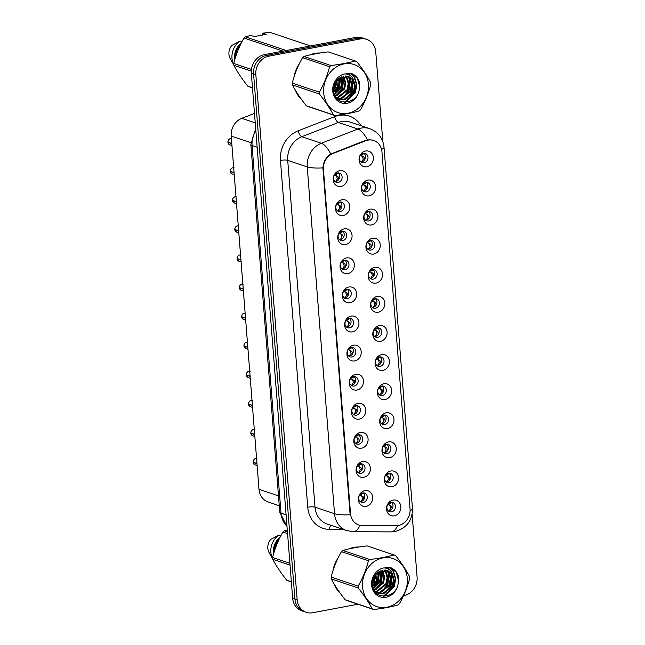 <?xml version="1.0" encoding="UTF-8"?>
<svg xmlns="http://www.w3.org/2000/svg" width="645" height="645" viewBox="0 0 645 645"><rect width="100%" height="100%" fill="white"/><g stroke="black" fill="none" stroke-linecap="round" stroke-linejoin="round"><path stroke-width="0.97" d="M343.237 215.494A8.087 7.055 -71.5 0 1 335.481 208.964A8.087 7.055 -71.5 0 1 342.003 199.74A8.087 7.055 -71.5 0 1 349.759 206.271A8.087 7.055 -71.5 0 1 343.237 215.494M339.746 202.054A4.854 4.233 108.5 0 0 335.86 206.505A4.854 4.233 108.5 0 0 338.577 211.383A4.854 4.233 108.5 0 0 340.487 211.504A4.854 4.233 108.5 0 0 344.374 207.053A4.854 4.233 108.5 0 0 341.665 202.175A4.854 4.233 108.5 0 0 339.746 202.054M345.526 244.584A8.087 7.055 -71.5 0 1 337.77 238.053A8.087 7.055 -71.5 0 1 344.293 228.83A8.087 7.055 -71.5 0 1 352.049 235.361A8.087 7.055 -71.5 0 1 345.526 244.584M342.035 231.144A4.854 4.233 108.5 0 0 338.149 235.594A4.854 4.233 108.5 0 0 340.866 240.472A4.854 4.233 108.5 0 0 342.777 240.593A4.854 4.233 108.5 0 0 346.663 236.143A4.854 4.233 108.5 0 0 343.954 231.265A4.854 4.233 108.5 0 0 342.035 231.144M347.816 273.673A8.087 7.055 -71.5 0 1 340.06 267.143A8.087 7.055 -71.5 0 1 346.583 257.919A8.087 7.055 -71.5 0 1 354.339 264.45A8.087 7.055 -71.5 0 1 347.816 273.673M344.325 260.233A4.854 4.233 108.5 0 0 340.439 264.684A4.854 4.233 108.5 0 0 343.156 269.562A4.854 4.233 108.5 0 0 345.067 269.683A4.854 4.233 108.5 0 0 348.953 265.232A4.854 4.233 108.5 0 0 346.244 260.354A4.854 4.233 108.5 0 0 344.325 260.233M350.106 302.763A8.087 7.055 -71.5 0 1 342.35 296.232A8.087 7.055 -71.5 0 1 348.872 287.009A8.087 7.055 -71.5 0 1 356.629 293.539A8.087 7.055 -71.5 0 1 350.106 302.763M346.615 289.323A4.854 4.233 108.5 0 0 342.729 293.773A4.854 4.233 108.5 0 0 345.446 298.651A4.854 4.233 108.5 0 0 347.357 298.772A4.854 4.233 108.5 0 0 351.243 294.322A4.854 4.233 108.5 0 0 348.534 289.444A4.854 4.233 108.5 0 0 346.615 289.323M352.396 331.853A8.087 7.055 -71.5 0 1 344.64 325.322A8.087 7.055 -71.5 0 1 351.162 316.098A8.087 7.055 -71.5 0 1 358.918 322.629A8.087 7.055 -71.5 0 1 352.396 331.853M348.905 318.412A4.854 4.233 108.5 0 0 345.019 322.863A4.854 4.233 108.5 0 0 347.736 327.741A4.854 4.233 108.5 0 0 349.646 327.862A4.854 4.233 108.5 0 0 353.533 323.411A4.854 4.233 108.5 0 0 350.824 318.533A4.854 4.233 108.5 0 0 348.905 318.412M354.686 360.942A8.087 7.055 -71.5 0 1 346.929 354.411A8.087 7.055 -71.5 0 1 353.452 345.188A8.087 7.055 -71.5 0 1 361.208 351.719A8.087 7.055 -71.5 0 1 354.686 360.942M351.194 347.502A4.854 4.233 108.5 0 0 347.308 351.952A4.854 4.233 108.5 0 0 350.025 356.83A4.854 4.233 108.5 0 0 351.936 356.951A4.854 4.233 108.5 0 0 355.822 352.501A4.854 4.233 108.5 0 0 353.113 347.623A4.854 4.233 108.5 0 0 351.194 347.502M356.975 390.031A8.087 7.055 -71.5 0 1 349.219 383.501A8.087 7.055 -71.5 0 1 355.734 374.277A8.087 7.055 -71.5 0 1 363.498 380.808A8.087 7.055 -71.5 0 1 356.975 390.031M353.484 376.591A4.854 4.233 108.5 0 0 349.598 381.042A4.854 4.233 108.5 0 0 352.315 385.92A4.854 4.233 108.5 0 0 354.226 386.041A4.854 4.233 108.5 0 0 358.112 381.59A4.854 4.233 108.5 0 0 355.395 376.712A4.854 4.233 108.5 0 0 353.484 376.591M359.265 419.121A8.087 7.055 -71.5 0 1 351.509 412.59A8.087 7.055 -71.5 0 1 358.023 403.367A8.087 7.055 -71.5 0 1 365.788 409.897A8.087 7.055 -71.5 0 1 359.265 419.121M355.774 405.681A4.854 4.233 108.5 0 0 351.888 410.131A4.854 4.233 108.5 0 0 354.605 415.009A4.854 4.233 108.5 0 0 356.516 415.13A4.854 4.233 108.5 0 0 360.402 410.68A4.854 4.233 108.5 0 0 357.685 405.802A4.854 4.233 108.5 0 0 355.774 405.681M361.555 448.21A8.087 7.055 -71.5 0 1 353.799 441.68A8.087 7.055 -71.5 0 1 360.313 432.456A8.087 7.055 -71.5 0 1 368.077 438.987A8.087 7.055 -71.5 0 1 361.555 448.21M358.064 434.77A4.854 4.233 108.5 0 0 354.178 439.221A4.854 4.233 108.5 0 0 356.895 444.099A4.854 4.233 108.5 0 0 358.805 444.22A4.854 4.233 108.5 0 0 362.692 439.769A4.854 4.233 108.5 0 0 359.975 434.891A4.854 4.233 108.5 0 0 358.064 434.77M363.844 477.3A8.087 7.055 -71.5 0 1 356.088 470.769A8.087 7.055 -71.5 0 1 362.603 461.546A8.087 7.055 -71.5 0 1 370.367 468.076A8.087 7.055 -71.5 0 1 363.844 477.3M360.353 463.86A4.854 4.233 108.5 0 0 356.467 468.31A4.854 4.233 108.5 0 0 359.176 473.188A4.854 4.233 108.5 0 0 361.095 473.309A4.854 4.233 108.5 0 0 364.981 468.859A4.854 4.233 108.5 0 0 362.264 463.981A4.854 4.233 108.5 0 0 360.353 463.86M366.134 506.39A8.087 7.055 -71.5 0 1 358.378 499.859A8.087 7.055 -71.5 0 1 364.893 490.635A8.087 7.055 -71.5 0 1 372.657 497.166A8.087 7.055 -71.5 0 1 366.134 506.39M362.643 492.949A4.854 4.233 108.5 0 0 358.757 497.4A4.854 4.233 108.5 0 0 361.466 502.278A4.854 4.233 108.5 0 0 363.385 502.399A4.854 4.233 108.5 0 0 367.271 497.956A4.854 4.233 108.5 0 0 364.554 493.078A4.854 4.233 108.5 0 0 362.643 492.949M340.955 186.405A8.087 7.055 -71.5 0 1 333.191 179.874A8.087 7.055 -71.5 0 1 339.713 170.651A8.087 7.055 -71.5 0 1 347.47 177.181A8.087 7.055 -71.5 0 1 340.955 186.405M337.456 172.965A4.854 4.233 108.5 0 0 333.57 177.407A4.854 4.233 108.5 0 0 336.287 182.285A4.854 4.233 108.5 0 0 338.198 182.414A4.854 4.233 108.5 0 0 342.084 177.964A4.854 4.233 108.5 0 0 339.375 173.086A4.854 4.233 108.5 0 0 337.456 172.965M369.125 195.854A8.087 7.055 -71.5 0 1 361.369 189.324A8.087 7.055 -71.5 0 1 367.892 180.1A8.087 7.055 -71.5 0 1 375.648 186.631A8.087 7.055 -71.5 0 1 369.125 195.854M365.634 182.414A4.854 4.233 108.5 0 0 361.748 186.857A4.854 4.233 108.5 0 0 364.465 191.734A4.854 4.233 108.5 0 0 366.376 191.863A4.854 4.233 108.5 0 0 370.262 187.413A4.854 4.233 108.5 0 0 367.553 182.535A4.854 4.233 108.5 0 0 365.634 182.414M371.415 224.944A8.087 7.055 -71.5 0 1 363.659 218.413A8.087 7.055 -71.5 0 1 370.182 209.19A8.087 7.055 -71.5 0 1 377.938 215.72A8.087 7.055 -71.5 0 1 371.415 224.944M367.924 211.504A4.854 4.233 108.5 0 0 364.038 215.946A4.854 4.233 108.5 0 0 366.755 220.824A4.854 4.233 108.5 0 0 368.666 220.953A4.854 4.233 108.5 0 0 372.552 216.502A4.854 4.233 108.5 0 0 369.835 211.625A4.854 4.233 108.5 0 0 367.924 211.504M373.705 254.033A8.087 7.055 -71.5 0 1 365.949 247.503A8.087 7.055 -71.5 0 1 372.463 238.279A8.087 7.055 -71.5 0 1 380.228 244.81A8.087 7.055 -71.5 0 1 373.705 254.033M370.214 240.593A4.854 4.233 108.5 0 0 366.328 245.044A4.854 4.233 108.5 0 0 369.045 249.921A4.854 4.233 108.5 0 0 370.956 250.042A4.854 4.233 108.5 0 0 374.842 245.592A4.854 4.233 108.5 0 0 372.125 240.714A4.854 4.233 108.5 0 0 370.214 240.593M375.995 283.123A8.087 7.055 -71.5 0 1 368.239 276.592A8.087 7.055 -71.5 0 1 374.753 267.369A8.087 7.055 -71.5 0 1 382.517 273.899A8.087 7.055 -71.5 0 1 375.995 283.123M372.504 269.683A4.854 4.233 108.5 0 0 368.618 274.133A4.854 4.233 108.5 0 0 371.335 279.011A4.854 4.233 108.5 0 0 373.245 279.132A4.854 4.233 108.5 0 0 377.132 274.681A4.854 4.233 108.5 0 0 374.414 269.803A4.854 4.233 108.5 0 0 372.504 269.683M378.284 312.212A8.087 7.055 -71.5 0 1 370.528 305.682A8.087 7.055 -71.5 0 1 377.043 296.458A8.087 7.055 -71.5 0 1 384.807 302.989A8.087 7.055 -71.5 0 1 378.284 312.212M374.793 298.772A4.854 4.233 108.5 0 0 370.907 303.223A4.854 4.233 108.5 0 0 373.624 308.1A4.854 4.233 108.5 0 0 375.535 308.221A4.854 4.233 108.5 0 0 379.421 303.771A4.854 4.233 108.5 0 0 376.704 298.893A4.854 4.233 108.5 0 0 374.793 298.772M380.574 341.302A8.087 7.055 -71.5 0 1 372.818 334.771A8.087 7.055 -71.5 0 1 379.333 325.548A8.087 7.055 -71.5 0 1 387.097 332.078A8.087 7.055 -71.5 0 1 380.574 341.302M377.083 327.862A4.854 4.233 108.5 0 0 373.197 332.312A4.854 4.233 108.5 0 0 375.906 337.19A4.854 4.233 108.5 0 0 377.825 337.311A4.854 4.233 108.5 0 0 381.711 332.86A4.854 4.233 108.5 0 0 378.994 327.983A4.854 4.233 108.5 0 0 377.083 327.862M382.864 370.391A8.087 7.055 -71.5 0 1 375.108 363.861A8.087 7.055 -71.5 0 1 381.622 354.637A8.087 7.055 -71.5 0 1 389.387 361.168A8.087 7.055 -71.5 0 1 382.864 370.391M379.373 356.951A4.854 4.233 108.5 0 0 375.487 361.402A4.854 4.233 108.5 0 0 378.196 366.279A4.854 4.233 108.5 0 0 380.115 366.4A4.854 4.233 108.5 0 0 384.001 361.95A4.854 4.233 108.5 0 0 381.284 357.072A4.854 4.233 108.5 0 0 379.373 356.951M385.154 399.481A8.087 7.055 -71.5 0 1 377.398 392.95A8.087 7.055 -71.5 0 1 383.912 383.727A8.087 7.055 -71.5 0 1 391.676 390.257A8.087 7.055 -71.5 0 1 385.154 399.481M381.663 386.041A4.854 4.233 108.5 0 0 377.776 390.491A4.854 4.233 108.5 0 0 380.486 395.369A4.854 4.233 108.5 0 0 382.404 395.49A4.854 4.233 108.5 0 0 386.291 391.039A4.854 4.233 108.5 0 0 383.573 386.161A4.854 4.233 108.5 0 0 381.663 386.041M387.443 428.57A8.087 7.055 -71.5 0 1 379.687 422.04A8.087 7.055 -71.5 0 1 386.202 412.816A8.087 7.055 -71.5 0 1 393.966 419.347A8.087 7.055 -71.5 0 1 387.443 428.57M383.952 415.13A4.854 4.233 108.5 0 0 380.066 419.581A4.854 4.233 108.5 0 0 382.775 424.458A4.854 4.233 108.5 0 0 384.694 424.579A4.854 4.233 108.5 0 0 388.58 420.129A4.854 4.233 108.5 0 0 385.863 415.251A4.854 4.233 108.5 0 0 383.952 415.13M389.733 457.66A8.087 7.055 -71.5 0 1 381.977 451.129A8.087 7.055 -71.5 0 1 388.492 441.906A8.087 7.055 -71.5 0 1 396.256 448.436A8.087 7.055 -71.5 0 1 389.733 457.66M386.242 444.22A4.854 4.233 108.5 0 0 382.356 448.67A4.854 4.233 108.5 0 0 385.065 453.548A4.854 4.233 108.5 0 0 386.984 453.669A4.854 4.233 108.5 0 0 390.87 449.218A4.854 4.233 108.5 0 0 388.153 444.341A4.854 4.233 108.5 0 0 386.242 444.22M392.023 486.749A8.087 7.055 -71.5 0 1 384.267 480.219A8.087 7.055 -71.5 0 1 390.781 470.995A8.087 7.055 -71.5 0 1 398.537 477.526A8.087 7.055 -71.5 0 1 392.023 486.749M388.532 473.309A4.854 4.233 108.5 0 0 384.646 477.76A4.854 4.233 108.5 0 0 387.355 482.637A4.854 4.233 108.5 0 0 389.274 482.758A4.854 4.233 108.5 0 0 393.16 478.308A4.854 4.233 108.5 0 0 390.443 473.43A4.854 4.233 108.5 0 0 388.532 473.309M394.313 515.839A8.087 7.055 -71.5 0 1 386.557 509.308A8.087 7.055 -71.5 0 1 393.071 500.085A8.087 7.055 -71.5 0 1 400.827 506.615A8.087 7.055 -71.5 0 1 394.313 515.839M390.822 502.399A4.854 4.233 108.5 0 0 386.936 506.849A4.854 4.233 108.5 0 0 389.644 511.727A4.854 4.233 108.5 0 0 391.563 511.848A4.854 4.233 108.5 0 0 395.45 507.397A4.854 4.233 108.5 0 0 392.732 502.519A4.854 4.233 108.5 0 0 390.822 502.399M366.836 166.765A8.087 7.055 -71.5 0 1 359.08 160.234A8.087 7.055 -71.5 0 1 365.602 151.011A8.087 7.055 -71.5 0 1 373.358 157.541A8.087 7.055 -71.5 0 1 366.836 166.765M363.345 153.325A4.854 4.233 108.5 0 0 359.459 157.767A4.854 4.233 108.5 0 0 362.176 162.645A4.854 4.233 108.5 0 0 364.086 162.774A4.854 4.233 108.5 0 0 367.972 158.323A4.854 4.233 108.5 0 0 365.264 153.446A4.854 4.233 108.5 0 0 363.345 153.325M340.334 201.982A4.854 4.233 -71.5 0 1 341.729 206.964A4.854 4.233 -71.5 0 1 337.988 210.665A4.854 4.233 -71.5 0 1 337.4 210.73M342.624 231.071A4.854 4.233 -71.5 0 1 344.019 236.054A4.854 4.233 -71.5 0 1 340.278 239.755A4.854 4.233 -71.5 0 1 339.689 239.819M344.914 260.169A4.854 4.233 -71.5 0 1 346.3 265.143A4.854 4.233 -71.5 0 1 342.568 268.844A4.854 4.233 -71.5 0 1 341.979 268.909M347.204 289.258A4.854 4.233 -71.5 0 1 348.59 294.233A4.854 4.233 -71.5 0 1 344.857 297.934A4.854 4.233 -71.5 0 1 344.269 297.998M349.493 318.348A4.854 4.233 -71.5 0 1 350.88 323.322A4.854 4.233 -71.5 0 1 347.147 327.023A4.854 4.233 -71.5 0 1 346.558 327.088M351.783 347.437A4.854 4.233 -71.5 0 1 353.17 352.412A4.854 4.233 -71.5 0 1 349.437 356.113A4.854 4.233 -71.5 0 1 348.848 356.177M354.073 376.527A4.854 4.233 -71.5 0 1 355.459 381.509A4.854 4.233 -71.5 0 1 351.727 385.202A4.854 4.233 -71.5 0 1 351.138 385.267M356.363 405.616A4.854 4.233 -71.5 0 1 357.749 410.599A4.854 4.233 -71.5 0 1 354.016 414.292A4.854 4.233 -71.5 0 1 353.428 414.356M358.652 434.706A4.854 4.233 -71.5 0 1 360.039 439.688A4.854 4.233 -71.5 0 1 356.306 443.381A4.854 4.233 -71.5 0 1 355.717 443.446M360.942 463.795A4.854 4.233 -71.5 0 1 362.329 468.778A4.854 4.233 -71.5 0 1 358.596 472.471A4.854 4.233 -71.5 0 1 358.007 472.535M363.232 492.885A4.854 4.233 -71.5 0 1 364.619 497.867A4.854 4.233 -71.5 0 1 360.886 501.56A4.854 4.233 -71.5 0 1 360.297 501.625M338.044 172.892A4.854 4.233 -71.5 0 1 339.439 177.875A4.854 4.233 -71.5 0 1 335.698 181.576A4.854 4.233 -71.5 0 1 335.11 181.64M366.223 182.341A4.854 4.233 -71.5 0 1 367.61 187.324A4.854 4.233 -71.5 0 1 363.877 191.025A4.854 4.233 -71.5 0 1 363.288 191.089M368.513 211.431A4.854 4.233 -71.5 0 1 369.899 216.414A4.854 4.233 -71.5 0 1 366.167 220.114A4.854 4.233 -71.5 0 1 365.578 220.179M370.802 240.52A4.854 4.233 -71.5 0 1 372.189 245.503A4.854 4.233 -71.5 0 1 368.456 249.204A4.854 4.233 -71.5 0 1 367.868 249.268M373.092 269.618A4.854 4.233 -71.5 0 1 374.479 274.593A4.854 4.233 -71.5 0 1 370.746 278.293A4.854 4.233 -71.5 0 1 370.157 278.358M375.382 298.708A4.854 4.233 -71.5 0 1 376.769 303.682A4.854 4.233 -71.5 0 1 373.036 307.383A4.854 4.233 -71.5 0 1 372.447 307.447M377.672 327.797A4.854 4.233 -71.5 0 1 379.058 332.772A4.854 4.233 -71.5 0 1 375.325 336.472A4.854 4.233 -71.5 0 1 374.737 336.537M379.961 356.887A4.854 4.233 -71.5 0 1 381.348 361.861A4.854 4.233 -71.5 0 1 377.615 365.562A4.854 4.233 -71.5 0 1 377.027 365.626M382.251 385.976A4.854 4.233 -71.5 0 1 383.638 390.951A4.854 4.233 -71.5 0 1 379.905 394.651A4.854 4.233 -71.5 0 1 379.316 394.716M384.541 415.066A4.854 4.233 -71.5 0 1 385.928 420.048A4.854 4.233 -71.5 0 1 382.195 423.741A4.854 4.233 -71.5 0 1 381.606 423.805M386.823 444.155A4.854 4.233 -71.5 0 1 388.217 449.138A4.854 4.233 -71.5 0 1 384.485 452.83A4.854 4.233 -71.5 0 1 383.896 452.895M389.112 473.245A4.854 4.233 -71.5 0 1 390.507 478.227A4.854 4.233 -71.5 0 1 386.774 481.92A4.854 4.233 -71.5 0 1 386.186 481.984M391.402 502.334A4.854 4.233 -71.5 0 1 392.797 507.317A4.854 4.233 -71.5 0 1 389.056 511.009A4.854 4.233 -71.5 0 1 388.475 511.074M363.933 153.252A4.854 4.233 -71.5 0 1 365.32 158.235A4.854 4.233 -71.5 0 1 361.587 161.935A4.854 4.233 -71.5 0 1 360.998 162M365.763 140.755A14.561 12.698 -71.5 0 1 367.981 140.118A14.561 12.698 -71.5 0 1 373.721 140.489A14.561 12.698 -71.5 0 1 381.945 151.873L410.043 508.929A14.561 12.698 -71.5 0 1 396.062 525.74L362.24 525.538A14.561 12.698 -71.5 0 1 358.741 524.957A14.561 12.698 -71.5 0 1 350.517 513.573L323.443 169.474A14.561 12.698 -71.5 0 1 332.957 153.51L365.763 140.755L365.078 140.521M279.269 505.712L268.135 501.979A16.181 14.109 -71.5 0 1 259 489.329L231.2 136.079A16.181 14.109 -71.5 0 1 241.778 118.341L254.501 113.391M319.96 53.027A26.155 22.809 108.5 0 0 315.018 53.374A26.155 22.809 108.5 0 0 310.084 54.914M299.191 64.032A26.155 22.809 108.5 0 0 294.225 76.312M295.539 90.461A26.155 22.809 108.5 0 0 301.409 99.306M358.838 547.033A26.155 22.809 108.5 0 0 353.895 547.379A26.155 22.809 108.5 0 0 348.961 548.911M338.069 558.03A26.155 22.809 108.5 0 0 333.102 570.317M334.416 584.467A26.155 22.809 108.5 0 0 340.286 593.303M350.517 513.573L350.017 513.356L322.911 167.894C323.363 161.774 325.991 157.146 330.796 154.01L365.143 140.497L369.44 139.707L373.399 140.336M382.808 141.545L375.761 51.995A16.181 14.109 108.5 0 0 366.626 39.345L362.127 37.837A16.181 14.109 108.5 0 0 355.742 37.418L264.361 54.648A16.181 14.109 108.5 0 0 251.324 73.087L292.653 598.181L294.902 598.931A16.181 14.109 108.5 0 0 304.037 611.581A16.181 14.109 108.5 0 1 294.902 598.931L253.574 73.844L294.902 598.931L297.151 599.689A16.181 14.109 108.5 0 0 306.286 612.339A16.181 14.109 108.5 0 0 312.672 612.75L357.935 604.22M264.361 54.648L266.619 55.406A16.181 14.109 108.5 0 0 253.574 73.844A16.181 14.109 108.5 0 1 266.619 55.406L357.991 38.176L266.619 55.406L268.868 56.155A16.181 14.109 108.5 0 0 255.831 74.602L297.151 599.689M364.377 38.587A16.181 14.109 108.5 0 0 357.991 38.176A16.181 14.109 108.5 0 1 364.377 38.587M334.465 94.178A26.155 22.809 108.5 0 0 340.173 77.561M373.342 588.176A26.155 22.809 108.5 0 0 379.05 571.567M403.593 595.609L404.044 595.529A16.181 14.109 108.5 0 0 417.089 577.082L412.139 514.194M366.626 39.345A16.181 14.109 108.5 0 0 360.241 38.934L268.868 56.155M292.653 598.181A16.181 14.109 108.5 0 0 301.787 610.823L306.286 612.339M360.345 155.397L364.054 157.243L364.699 159.686M360.902 161.911L361.571 161.887L363.28 159.267L362.563 156.808M360.652 154.598L362.385 154.598L364.054 153.357M362.385 154.598L362.821 153.454M362.192 155.945L364.054 157.243M231.402 138.619A3.233 2.822 108.5 0 0 230.539 138.635A3.233 2.822 108.5 0 0 227.927 142.182L231.781 143.48M338.81 179.326L338.165 176.883L334.836 175.134L336.303 175.585M338.165 172.997L336.497 174.239L336.932 173.094M228.362 142.335L231.805 143.754M334.763 174.239L336.497 174.239M334.457 175.037L338.165 176.883M335.013 181.551L335.69 181.527L337.391 178.907L336.674 176.448M362.635 184.486L366.344 186.332L366.989 188.775M363.191 191.001L363.861 190.976L365.57 188.356L364.852 185.897M362.942 183.688L364.675 183.688L366.344 182.446M364.675 183.688L365.11 182.543M364.481 185.034L366.344 186.332M364.925 213.576L368.634 215.422L369.279 217.865M365.481 220.098L366.15 220.066L367.86 217.446L367.142 214.987M365.231 212.777L366.965 212.777L368.634 211.536M366.965 212.777L367.4 211.633M366.771 214.124L368.634 215.422M367.207 242.665L370.923 244.511L371.568 246.954M367.771 249.188L368.44 249.155L370.149 246.535L369.432 244.076M367.521 241.867L369.254 241.867L370.923 240.625M369.254 241.867L369.69 240.73M369.061 243.213L370.923 244.511M369.496 271.755L373.213 273.601L373.858 276.044M370.061 278.277L370.73 278.245L372.439 275.625L371.722 273.166M369.803 270.956L371.544 270.964L373.213 269.723M371.544 270.964L371.98 269.82M371.351 272.303L373.213 273.601M233.692 167.708A3.233 2.822 108.5 0 0 232.829 167.724A3.233 2.822 108.5 0 0 230.217 171.28L230.201 171.264C230.507 169.063 231.378 167.877 232.821 167.724L234.111 167.805M341.1 208.424L340.455 205.973L337.125 204.223L338.593 204.675M340.455 202.087L338.786 203.328L339.222 202.191M230.652 171.425L234.095 172.844M337.053 203.328L338.786 203.328M336.746 204.126L340.455 205.973M337.303 210.649L337.98 210.617L339.681 207.996L338.964 205.537M230.217 171.28L234.071 172.57M232.506 200.369L232.49 200.353C232.797 198.152 233.667 196.967 235.111 196.814A3.233 2.822 108.5 0 0 232.506 200.369L236.36 201.659M343.39 237.513L342.745 235.062L339.407 233.313L340.882 233.764M342.745 231.176L341.076 232.426L341.511 231.281M232.942 200.514L236.384 201.933M339.343 232.418L341.076 232.426M339.036 233.216L342.745 235.062M339.592 239.738L340.27 239.706L341.971 237.086L341.253 234.627M234.337 203.03L232.531 200.643A3.233 2.822 108.5 0 0 234.337 203.03L236.53 203.764M238.263 225.887A3.233 2.822 108.5 0 0 237.408 225.903A3.233 2.822 108.5 0 0 234.796 229.459L238.65 230.749M345.68 266.603L345.035 264.152L343.841 263.208M345.035 260.266L343.366 261.515L343.801 260.37M235.232 229.604L238.674 231.023M341.632 261.507L343.366 261.515M341.326 262.305L345.035 264.152M341.882 268.828L342.56 268.796L344.261 266.183L343.543 263.716M343.172 262.854L343.85 263.208M323.677 92.791A25.349 22.099 108.5 0 0 347.986 113.254A25.349 22.099 108.5 0 0 368.408 84.358A25.349 22.099 108.5 0 0 344.099 63.895A25.349 22.099 108.5 0 0 323.677 92.791M334.884 115.528C344.156 114.415 352.226 112.891 359.112 110.956A29.122 25.397 108.5 0 0 360.499 109.755C365.151 101.652 368.585 93.17 370.786 84.326A29.122 25.397 108.5 0 0 370.73 83.39A29.122 25.397 108.5 0 0 370.641 82.463C367.19 75.884 362.546 68.934 356.709 61.598A29.122 25.397 108.5 0 0 355.177 60.944L328.176 51.89C318.864 53.011 310.793 54.527 303.948 56.454A29.122 25.397 108.5 0 0 302.561 57.655C297.934 65.693 294.507 74.175 292.274 83.092L319.275 92.146A29.122 25.397 108.5 0 0 319.331 93.082A29.122 25.397 108.5 0 0 319.42 94.009L292.419 84.947C295.829 91.469 300.473 98.427 306.351 105.812A29.122 25.397 108.5 0 0 307.883 106.473L334.884 115.528A29.122 25.397 108.5 0 1 333.352 114.874C329.942 108.352 325.298 101.394 319.42 94.009M292.274 83.092A29.122 25.397 108.5 0 0 292.33 84.019A29.122 25.397 108.5 0 0 292.419 84.947M333.82 92.324L338.246 86.865L339.496 80.681L339.165 78.247M333.691 91.542L337.448 86.599L338.536 78.755M334.529 94.775L341.423 87.93L342.672 81.746L341.455 76.892M334.336 94.243L340.633 87.664L341.882 81.48L340.915 77.15M335.4 96.548L344.599 88.994L345.849 82.81L343.503 76.215M335.174 96.153L343.809 88.728L345.059 82.544L343.003 76.336M336.561 97.814L338.303 97.661L347.776 90.066L349.026 83.874L347.365 78.239L345.397 75.973M336.206 97.532L337.504 97.395L346.986 89.8L348.236 83.608L346.567 77.972L344.938 75.997M338.012 98.741L341.479 98.733L350.953 91.13L352.202 84.938L350.541 79.303L347.171 76.086M337.641 98.532L340.681 98.459L350.162 90.864L351.412 84.672L349.743 79.037L346.736 76.029M335.795 97.177L339.56 99.403L344.656 99.798L354.137 92.195L355.387 86.011L353.718 80.367L348.695 76.465L338.432 78.851C335.061 81.875 333.441 85.737 333.594 90.429C333.973 106.828 357.677 105.062 359.289 89.204L359.289 81.649C357.806 77.723 355.266 75.022 351.67 73.562L344.599 73.957A15.069 13.142 108.5 0 0 332.747 91.082A15.069 13.142 108.5 0 0 345.784 103.426A15.069 13.142 108.5 0 0 359.289 89.204M339.165 99.266L343.858 99.532L353.339 91.929L354.589 85.745L352.928 80.101L348.776 76.513M333.634 88.26L335.069 85.801L336.279 81.157M334.013 86.083L335.134 83.044M336.803 98.467L337.601 98.661M336.722 98.379L337.222 98.475M336.4 97.992L339.56 99.403M344.599 73.957C348.977 73.796 352.017 75.933 353.718 80.367M306.351 105.812L333.352 114.874M303.948 56.454L330.95 65.508A29.122 25.397 108.5 0 0 329.563 66.717L302.561 57.655M330.95 65.508C340.213 64.403 348.292 62.879 355.177 60.944M319.275 92.146C323.903 84.108 327.329 75.634 329.563 66.717M333.578 90.155L335.86 86.341L337.408 79.811M334.207 93.864L339.036 87.406L340.383 77.44M336.174 95.863L342.213 88.47L343.084 76.441M342.527 97.992L348.566 90.598L349.437 78.577M349.042 77.465L348.582 76.433M347.131 74.127L346.567 73.449M345.704 99.056L351.743 91.671L352.613 79.641M350.912 76.021L348.413 73.248M344.494 102.257L354.927 92.735L356.467 84.656L354.226 77.295L350.154 73.312M359.66 86.72L357.403 78.368L351.67 73.562M334.328 94.226L339.431 87.535L340.729 77.247M337.464 95.331L342.608 88.607L343.729 77.481M343.817 97.46L348.969 90.735L350.082 79.617M349.622 78.061L349.001 76.61M347.494 74.207L346.8 73.409M346.994 98.524L352.146 91.8L353.258 80.681M351.751 76.868L348.639 73.248M345.236 102.281L355.322 92.864L356.87 84.793L354.621 77.432L350.364 73.328M362.555 586.797A25.349 22.099 108.5 0 0 386.863 607.259A25.349 22.099 108.5 0 0 407.293 578.363A25.349 22.099 108.5 0 0 382.977 557.901A25.349 22.099 108.5 0 0 362.555 586.797M373.761 609.525C383.033 608.42 391.104 606.897 397.989 604.962A29.122 25.397 108.5 0 0 399.376 603.76C404.036 595.649 407.463 587.176 409.672 578.323A29.122 25.397 108.5 0 0 409.607 577.396A29.122 25.397 108.5 0 0 409.527 576.469C406.068 569.89 401.424 562.932 395.587 555.603A29.122 25.397 108.5 0 0 394.055 554.95L367.053 545.888C357.749 547.008 349.671 548.532 342.826 550.459A29.122 25.397 108.5 0 0 341.439 551.66C336.811 559.699 333.384 568.172 331.151 577.098L358.152 586.152A29.122 25.397 108.5 0 0 358.209 587.079A29.122 25.397 108.5 0 0 358.298 588.006L331.296 578.952C334.707 585.475 339.359 592.424 345.228 599.818A29.122 25.397 108.5 0 0 346.76 600.471L373.761 609.525A29.122 25.397 108.5 0 1 372.23 608.872C368.819 602.357 364.175 595.399 358.298 588.006M331.151 577.098A29.122 25.397 108.5 0 0 331.208 578.025A29.122 25.397 108.5 0 0 331.296 578.952M372.697 586.321L377.123 580.871L378.373 574.679L378.043 572.244M372.576 585.539L376.333 580.605L377.414 572.76M373.415 588.78L380.3 581.935L381.55 575.743L380.332 570.898M379.607 571.252L378.309 581.54L373.205 588.232L379.51 581.669L380.76 575.477L379.792 571.156M374.277 590.554L383.477 582.999L384.726 576.815L382.38 570.212M374.06 590.159L382.687 582.733L383.936 576.549L381.88 570.341M375.438 591.812L377.18 591.667L386.653 584.064L387.911 577.88L386.242 572.244L384.275 569.978M375.092 591.538L376.382 591.4L385.863 583.798L387.113 577.614L385.444 571.97L383.815 570.003M376.898 592.747L380.356 592.731L389.838 585.136L391.088 578.944L389.419 573.308L386.049 570.091M376.519 592.537L379.558 592.465L389.04 584.862L390.289 578.678L388.629 573.042L385.613 570.035M374.681 591.175L378.438 593.408L383.533 593.795L393.015 586.2L394.264 580.008L392.595 574.364L387.572 570.462L377.309 572.849C373.939 575.88 372.326 579.742 372.471 584.434C372.85 600.826 396.554 599.068 398.167 583.201L398.167 575.654C396.683 571.72 394.143 569.027 390.548 567.568L383.477 567.963A15.069 13.142 108.5 0 0 371.625 585.088A15.069 13.142 108.5 0 0 384.67 597.431A15.069 13.142 108.5 0 0 398.167 583.201M378.043 593.263L382.743 593.529L392.216 585.934L393.466 579.742L391.805 574.106L387.661 570.519M372.52 582.266L373.947 579.807L375.156 575.163M372.891 580.089L374.011 577.049M375.68 592.473L376.478 592.666M375.608 592.384L376.1 592.481M375.277 591.997L378.438 593.408M383.477 567.963C387.855 567.802 390.894 569.938 392.595 574.364M345.228 599.818L372.23 608.872M342.826 550.459L369.827 559.513A29.122 25.397 108.5 0 0 368.44 560.715L341.439 551.66M369.827 559.513C379.099 558.401 387.169 556.877 394.055 554.95M358.152 586.152C362.78 578.113 366.207 569.64 368.44 560.715M372.455 584.16L374.737 580.339L376.285 573.816M373.084 587.869L377.914 581.403L379.268 571.438M375.051 589.861L381.09 582.475L381.961 570.446M381.405 591.997L387.452 584.604L388.314 572.575M387.919 571.462L387.468 570.438M386.008 568.124L385.444 567.455M384.581 593.061L390.628 585.668L391.491 573.639M389.79 570.027L387.298 567.253M383.372 596.262L393.805 586.732L395.353 578.662L393.103 571.301L389.032 567.31M398.546 580.718L396.28 572.365L390.548 567.568M376.341 589.337L381.493 582.604L382.606 571.486M382.695 591.465L387.847 584.741L388.959 573.615M388.5 572.067L387.887 570.615M386.371 568.213L385.678 567.415M385.871 592.529L391.023 585.805L392.144 574.687M390.628 570.873L387.516 567.245M384.114 596.286L394.2 586.869L395.748 578.791L393.498 571.43L389.241 567.334M334.263 94.041A25.889 22.575 108.5 0 0 337.69 87.962M339.48 81.891A25.889 22.575 108.5 0 0 339.931 77.714M318.453 53.277A25.889 22.575 108.5 0 0 315.034 53.632A25.889 22.575 108.5 0 0 311.608 54.575M262.604 35.007L262.773 33.185L269.626 32.25L310.479 45.956M252.493 87.889L249.333 86.833A29.122 25.397 108.5 0 1 247.801 86.18L252.477 87.744M251.284 71.152L233.869 65.314C237.279 71.829 241.931 78.787 247.801 86.18M283.066 51.124L244.012 38.023C239.384 46.061 235.957 54.535 233.724 63.452L251.421 69.394M233.724 63.452A29.122 25.397 108.5 0 0 233.869 65.314M262.773 33.185L266.2 34.33L254.307 36.572L250.873 35.427L245.398 36.813L286.251 50.52M245.398 36.813A29.122 25.397 108.5 0 0 244.012 38.023M298.433 65.629A25.889 22.575 108.5 0 0 294.789 74.627M296.378 91.84A25.889 22.575 108.5 0 0 300.506 98.04M240.287 45.134A16.181 14.109 108.5 0 0 235.385 57.607M241.488 42.699A17.254 15.053 108.5 0 0 234.603 60.211M241.988 41.731L240.045 41.078A17.254 15.053 108.5 0 0 233.821 64.855M240.045 41.078L231.861 45.408A10.788 9.409 108.5 0 0 230.289 58.759L233.829 64.895M373.149 588.047A25.889 22.575 108.5 0 0 376.567 581.967M378.357 575.888A25.889 22.575 108.5 0 0 378.808 571.72M357.33 547.274A25.889 22.575 108.5 0 0 353.911 547.637A25.889 22.575 108.5 0 0 350.485 548.581M291.371 581.895L288.21 580.831A29.122 25.397 108.5 0 1 286.678 580.178L291.355 581.75M290.048 565.117L272.746 559.312C276.165 565.834 280.809 572.792 286.678 580.178M287.565 533.592L282.889 532.02C278.261 540.059 274.834 548.54 272.601 557.457L289.903 563.262M272.601 557.457A29.122 25.397 108.5 0 0 272.746 559.312M287.291 530.021L284.276 530.819L287.436 531.875M284.276 530.819A29.122 25.397 108.5 0 0 282.889 532.02M337.311 559.634A25.889 22.575 108.5 0 0 333.667 568.624M335.255 585.837A25.889 22.575 108.5 0 0 339.383 592.037M279.164 539.139A16.181 14.109 108.5 0 0 274.262 551.604M280.373 536.704A17.254 15.053 108.5 0 0 273.48 554.216M280.873 535.737L278.922 535.084A17.254 15.053 108.5 0 0 272.698 558.86M278.922 535.084L270.739 539.413A10.788 9.409 108.5 0 0 269.167 552.757L272.706 558.893M371.786 300.844L375.503 302.69L376.148 305.133M372.342 307.367L373.02 307.334L374.729 304.722L374.011 302.255M372.092 300.046L373.834 300.054L375.503 298.812M373.834 300.054L374.269 298.909M373.64 301.392L375.503 302.69M374.076 329.934L377.793 331.78L378.438 334.223M374.632 336.456L375.309 336.424L377.019 333.812L376.293 331.345M374.382 329.135L376.124 329.144L377.793 327.902M376.124 329.144L376.551 327.999M375.93 330.482L377.793 331.78M376.366 359.023L380.082 360.869L380.727 363.312M376.922 365.546L377.599 365.513L379.308 362.901L378.583 360.434M376.672 358.225L378.413 358.233L380.082 356.991M378.413 358.233L378.841 357.088M378.22 359.571L380.082 360.869M237.086 258.548L237.07 258.54C237.376 256.331 238.247 255.146 239.69 254.993A3.233 2.822 108.5 0 0 237.086 258.548L240.94 259.838M347.969 295.692L347.324 293.241L343.987 291.492L345.462 291.943M347.324 289.355L345.656 290.605L346.091 289.46M237.521 258.693L240.964 260.112M343.922 290.597L345.656 290.605M343.616 291.395L347.324 293.241M344.172 297.917L344.849 297.885L346.55 295.273L345.833 292.806M242.843 284.066A3.233 2.822 108.5 0 0 241.988 284.082A3.233 2.822 108.5 0 0 239.376 287.638L243.23 288.928M350.259 324.782L349.614 322.331L346.276 320.581L347.752 321.033M349.614 318.445L347.945 319.694L348.381 318.549M239.811 287.783L243.254 289.202M346.212 319.686L347.945 319.694M345.905 320.484L349.614 322.331M346.462 327.007L347.139 326.975L348.84 324.362L348.123 321.895M241.206 290.306L239.392 287.912A3.233 2.822 108.5 0 0 241.206 290.306L243.391 291.032M245.132 313.156A3.233 2.822 108.5 0 0 244.278 313.172A3.233 2.822 108.5 0 0 241.665 316.727L241.649 316.719C241.948 314.51 242.826 313.325 244.27 313.172L245.552 313.26M352.549 353.871L351.904 351.42L348.566 349.671L350.042 350.122M351.904 347.542L350.235 348.784L350.67 347.639M242.101 316.872L245.535 318.291M348.502 348.776L350.235 348.784M348.195 349.574L351.904 351.42M348.752 356.096L349.429 356.064L351.13 353.452L350.412 350.985M241.665 316.727L245.519 318.017M378.655 388.113L382.372 389.959L383.017 392.402M379.212 394.635L379.889 394.603L381.598 391.991L380.873 389.524M378.962 387.314L380.969 387.21M380.703 387.322L381.131 386.178M380.51 388.661L382.372 389.959M380.945 417.202L384.654 419.048L385.307 421.491M381.501 423.725L382.179 423.692L383.888 421.08L383.162 418.613M381.251 416.404L382.993 416.412L384.662 415.17M382.993 416.412L383.42 415.267M382.799 417.75L384.654 419.048M383.235 446.292L386.944 448.138L387.597 450.589M383.791 452.814L384.468 452.782L386.178 450.17L385.452 447.711M383.541 445.493L385.283 445.501L386.952 444.26M385.283 445.501L385.71 444.357M385.089 446.84L386.944 448.138M385.525 475.381L389.233 477.227L389.878 479.678M386.081 481.904L386.758 481.871L388.467 479.259L387.742 476.8M385.831 474.583L387.572 474.591L389.241 473.349M387.572 474.591L388 473.446M387.379 475.929L389.233 477.227M387.814 504.479L391.523 506.317L392.168 508.768M388.371 510.993L389.048 510.961L390.749 508.349L390.031 505.89M388.121 503.672L389.862 503.681L391.531 502.439M389.862 503.681L390.289 502.536M389.669 505.019L391.523 506.317M243.955 345.817L243.939 345.809C244.237 343.6 245.116 342.414 246.559 342.261A3.233 2.822 108.5 0 0 243.955 345.817L247.809 347.107M354.839 382.961L354.194 380.51L350.856 378.76L352.331 379.212M354.194 376.632L352.525 377.873L352.96 376.728M244.391 345.962L247.825 347.381M350.791 377.865L352.525 377.873M350.477 378.663L354.194 380.51M351.041 385.186L351.719 385.154L353.42 382.541L352.702 380.074M245.785 348.485L243.971 346.091A3.233 2.822 108.5 0 0 245.785 348.485L247.97 349.219M249.712 371.335A3.233 2.822 108.5 0 0 248.857 371.351A3.233 2.822 108.5 0 0 246.245 374.906L250.099 376.196M357.128 412.05L356.483 409.599L353.146 407.858L354.621 408.301M356.483 405.721L354.815 406.963L355.25 405.818M246.68 375.051L250.115 376.47M353.073 406.955L354.815 406.963M352.767 407.753L356.483 409.599M353.331 414.275L354.008 414.243L355.709 411.631L354.992 409.172M248.075 377.575L246.261 375.18A3.233 2.822 108.5 0 0 248.075 377.575L250.26 378.309M248.535 403.996L248.519 403.988C248.817 401.779 249.696 400.593 251.139 400.44A3.233 2.822 108.5 0 0 248.535 403.996L252.389 405.286M359.418 441.14L358.773 438.689L355.435 436.947L356.911 437.391M358.773 434.811L357.104 436.052L357.54 434.907M248.97 404.141L252.405 405.56M355.363 436.044L357.104 436.052M355.056 436.842L358.773 438.689M355.613 443.365L356.298 443.333L357.999 440.72L357.282 438.261M254.291 429.514A3.233 2.822 108.5 0 0 253.437 429.53A3.233 2.822 108.5 0 0 250.824 433.085L254.678 434.375M361.7 470.229L361.063 467.778L357.346 465.94M361.055 467.778L359.2 466.48M361.063 463.9L359.394 465.142L359.821 463.997M251.26 433.23L254.694 434.649M357.653 465.134L359.394 465.142M357.902 472.454L358.588 472.422L360.289 469.81L359.563 467.351M252.655 435.754L250.841 433.359A3.233 2.822 108.5 0 0 252.655 435.754L254.839 436.488M256.581 458.603A3.233 2.822 108.5 0 0 255.726 458.627A3.233 2.822 108.5 0 0 253.106 462.175L253.098 462.167C253.396 459.958 254.267 458.78 255.71 458.619L257 458.708M363.99 499.319L363.353 496.868L360.015 495.126L361.49 495.57M363.353 492.99L361.684 494.231L362.111 493.086M253.55 462.32L256.984 463.739M359.942 494.223L361.684 494.231M359.636 495.029L363.353 496.868M360.192 501.544L360.878 501.512L362.579 498.899L361.853 496.44M253.106 462.175L256.968 463.465M323.443 169.474L322.943 169.312M332.957 153.51L332.272 153.284M255.243 122.856L241.778 118.341M250.776 142.642L231.2 136.079M278.495 495.868L259 489.329M343.366 529.464L329.45 529.384A26.961 23.51 -71.5 0 1 307.746 507.236L280.454 160.42A5.394 1.153 -4.5 0 1 287.718 160.363L307.23 166.902A21.567 18.81 -71.5 0 1 321.331 143.255L357.886 129.032A21.567 18.81 -71.5 0 1 361.168 128.097A21.567 18.81 -71.5 0 1 369.682 128.645L350.162 122.099A21.567 18.81 108.5 0 0 341.648 121.55A21.567 18.81 108.5 0 0 338.375 122.494L301.82 136.708A21.567 18.81 108.5 0 0 287.718 160.363L315.01 507.18A21.567 18.81 108.5 0 0 327.184 524.038L346.704 530.585A21.567 18.81 -71.5 0 1 334.529 513.718L307.23 166.902A18.874 4.047 -4.5 0 0 322.911 167.894M367.4 139.884A18.874 7.474 68.7 0 0 357.886 129.032L338.375 122.494A5.394 2.137 -111.3 0 1 334.634 116.632A26.961 23.51 -71.5 0 1 361.039 125.751M410.083 510.647A18.874 4.047 -4.5 0 0 412.445 508.429L384.017 147.165A18.874 4.047 175.5 0 1 381.55 149.43M350.203 514.71A18.874 4.047 175.5 0 1 334.529 513.718L315.01 507.18A5.394 1.153 -4.5 0 0 307.746 507.236M359.95 525.288A18.874 8.877 90.3 0 1 353.242 531.674L346.704 530.585M280.454 160.42A26.961 23.51 -71.5 0 1 298.079 130.854A5.394 2.137 -111.3 0 0 301.82 136.708L321.331 143.255A18.874 7.474 68.7 0 1 330.796 154.01M397.586 525.643A18.874 8.877 90.3 0 1 390.935 531.891L353.242 531.674M298.079 130.854L334.634 116.632M360.241 38.934L355.742 37.418M255.831 74.602L251.324 73.087M330.941 525.296A5.394 2.54 -89.7 0 0 329.45 529.384M255.847 130.572A21.567 18.81 108.5 0 0 252.082 145.528L257.161 147.237M287.009 526.514L279.777 512.162L250.849 144.577A10.788 2.314 -4.5 0 0 252.082 145.528L281.01 513.114L286.09 514.815M279.777 512.162A10.788 2.314 -4.5 0 0 281.01 513.114A21.567 18.81 108.5 0 0 286.985 526.231M227.951 142.464A3.233 2.822 108.5 0 0 229.765 144.851L231.95 145.585M230.241 171.554A3.233 2.822 108.5 0 0 232.047 173.94L234.24 174.674M235.973 196.798A3.233 2.822 108.5 0 0 235.119 196.814L236.401 196.894M234.82 229.733A3.233 2.822 108.5 0 0 236.626 232.119L238.811 232.853M240.553 254.977A3.233 2.822 108.5 0 0 239.698 254.993L240.98 255.073M237.102 258.822A3.233 2.822 108.5 0 0 238.916 261.209L241.101 261.943M241.681 317.001A3.233 2.822 108.5 0 0 243.496 319.396L245.681 320.122M247.422 342.245A3.233 2.822 108.5 0 0 246.567 342.261L247.841 342.35M252.002 400.424A3.233 2.822 108.5 0 0 251.147 400.44L252.421 400.529M248.551 404.27A3.233 2.822 108.5 0 0 250.365 406.664L252.55 407.398M253.13 462.449A3.233 2.822 108.5 0 0 254.944 464.843L257.129 465.577M373.721 140.489L372.455 140.062M390.935 531.891L394.958 531.528C406.673 528.207 412.502 520.507 412.445 508.429M384.017 147.165C382.977 138.175 378.196 131.999 369.682 128.645M250.849 144.577L255.694 128.613M362.248 155.961L360.781 155.51M231.821 138.715L230.531 138.635C229.088 138.788 228.217 139.965 227.911 142.174M336.359 175.601L334.892 175.15M229.765 144.851L227.935 142.448M364.538 185.05L363.07 184.599M366.828 214.14L365.36 213.689M369.117 243.23L367.65 242.778M371.407 272.319L369.94 271.868M338.649 204.691L337.182 204.239M232.047 173.94L230.225 171.538M340.939 233.78L339.472 233.329M238.69 225.984L237.4 225.903C235.957 226.056 235.086 227.242 234.78 229.443M343.229 262.87L341.761 262.426M236.626 232.119L234.804 229.717M373.697 301.409L372.23 300.965M375.987 330.498L374.519 330.055M378.276 359.588L376.809 359.144M345.518 291.959L344.051 291.516M238.916 261.209L237.094 258.814M243.27 284.171L241.98 284.082C240.537 284.235 239.658 285.421 239.359 287.63M347.808 321.049L346.341 320.605M350.098 350.138L348.631 349.695M243.496 319.396L241.673 316.993M382.283 386.17L380.977 387.21M380.566 388.677L379.099 388.234M382.856 417.767L381.389 417.323M385.146 446.856L383.678 446.413M387.435 475.946L385.968 475.502M389.725 505.035L388.258 504.592M352.388 379.228L350.92 378.784M250.131 371.439L248.849 371.351C247.406 371.504 246.527 372.689 246.229 374.898M354.677 408.317L353.21 407.874M356.967 437.407L355.5 436.963M250.365 406.664L248.543 404.262M254.711 429.618L253.429 429.53C251.977 429.683 251.107 430.868 250.808 433.077M359.257 466.496L357.79 466.053M361.547 495.586L360.079 495.142M254.944 464.843L253.122 462.441"/></g></svg>
